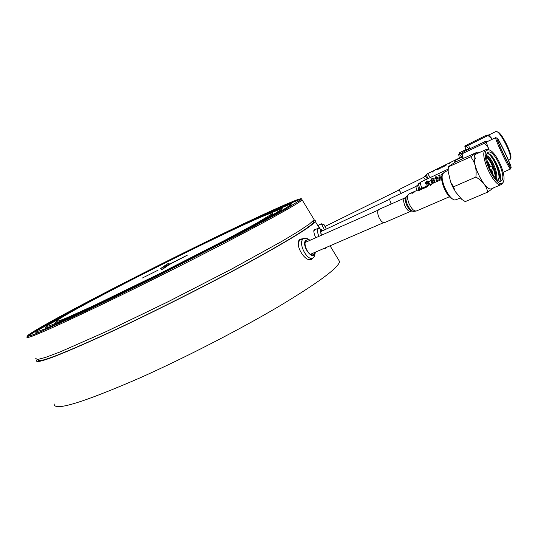 <?xml version="1.0" encoding="UTF-8"?>
<svg xmlns="http://www.w3.org/2000/svg" width="538" height="538" viewBox="0 0 538 538"><rect width="100%" height="100%" fill="white"/><g stroke="black" fill="none" stroke-linecap="round" stroke-linejoin="round"><path stroke-width="0.81" d="M54.17 403.93C53.686 411.57 82.025 403.002 139.194 378.227C183.64 358.429 238.341 330.305 277.682 307.131C317.568 283.244 338.22 268.072 339.639 261.603L338.254 259.309M37.048 359.566L36.49 360.386C34.95 365.094 61.702 354.71 116.739 329.236C159.598 309.115 212.92 282.08 251.905 260.762C291.529 238.885 312.639 225.772 315.241 221.407L315.241 220.425L313.815 220.176M320.265 229.087L317.931 224.81L317.454 225.052M313.049 257.863L311.798 259.161C305.154 263.566 293.271 242.712 300.339 239.134L302.807 238.758M326.095 247.554L325.672 248.475L324.145 248.368M315.725 237.769C313.809 233.263 313.338 230.472 314.326 229.403L315.631 229.491M161.232 268.146L169.537 263.976L168.488 263.405L167.197 264.044L161.232 268.146L169.537 263.976M202.611 244.393C246.236 223.122 279.693 208.159 271.522 214.225L256.465 223.263L225.092 240.177L158.32 274.293L94.177 305.45L66.887 317.783C61.224 320.11 57.848 321.28 56.772 321.294C54.425 319.458 138.979 275.281 202.611 244.393M142.489 277.971L158.098 270.157M160.573 268.596L161.635 269.625L169.605 264.373L187.419 255.12L160.627 268.556L161.635 269.625L163.088 268.906L169.611 264.38L187.426 255.126M313.439 218.509L314.152 219.686L309.673 223.828L298.993 231.031L282.114 241.199L231.918 268.913L168.313 301.63L106.141 331.623L59.819 352.034L45.461 357.44L37.499 359.532L35.764 358.483M313.674 222.16L313.109 220.957L313.674 222.16C311.058 226.498 290.17 239.471 251.011 261.085C212.49 282.147 159.86 308.839 117.519 328.711C63.107 353.903 36.631 364.186 38.09 359.559M208.394 240.99C253.411 219.04 290.446 202.16 291.838 203.519L290.385 205.072L284.098 209.127L256.545 224.561C231.165 238.226 194.521 257.13 156.847 275.94L80.942 312.807L48.891 327.286C42.273 329.996 38.339 331.361 37.068 331.374L38.292 329.935C51.09 320.366 140.331 274.077 208.394 240.99M211.212 239.329C259.585 215.738 299.881 197.352 301.441 198.804L300.608 199.914L283.143 210.627L243.512 232.086L156.081 276.801C124.809 292.356 95.535 306.546 72.247 317.481L38.07 332.814C31.386 335.497 27.714 336.654 27.055 336.297L28.447 334.918C42.556 324.421 138.36 274.757 211.212 239.329M205.529 242.678C247.184 222.369 281.031 206.962 282.268 208.226L280.944 209.652L275.106 213.411L249.578 227.709C226.088 240.345 192.295 257.776 157.594 275.106C122.973 292.342 91.05 307.675 70.532 316.976L50.047 325.625L46.947 326.317L48.077 324.986C59.617 316.31 142.288 273.412 205.529 242.678M314.912 252.356L314.01 254.292L312.39 254.965C308.287 255.294 303.17 244.561 305.725 240.977L305.739 240.95C306.647 239.612 307.958 239.444 309.68 240.446M310.117 240.251L308.617 239.437L305.423 240.479C301.455 246.431 313.129 261.569 315.16 253.176L315.349 252.167M314.905 254.407L314.165 256.673L312.961 257.917C307.877 261.562 298.503 245.052 302.538 239.511L303.654 238.381L306.546 238.22L308.731 239.477M306.727 241.75L305.281 242.066M310.735 254.487L311.946 253.64M324.064 224.743L326.304 229.067M324.495 229.921L321.368 223.801M499.762 181.091C503.225 176.8 495.216 156.82 488.793 153.673C494.543 158.784 498.087 165.906 499.425 175.032L499.351 176.941L497.778 180.096M497.684 180.116L498.242 179.88C499.23 179.181 499.627 177.56 499.425 175.032M486.614 156.376C490.784 158.387 496.904 171.945 495.901 178.367L495.881 178.515M487.61 162.906L489.533 166.558M491.113 170.613L491.739 172.765M486.648 155.657C490.965 156.195 498.639 172.927 496.534 179.161M487.018 160.391L490.616 166.693M491.786 169.678L493.144 175.038M486.877 150.27C479.163 155.018 499.197 193.007 503.386 181.683C506.964 174.937 495.182 149.779 488.477 149.867L486.877 150.27M487.939 152.483C481.94 155.838 495.881 185.402 501.302 180.829C507.455 177.587 493.548 147.896 488 152.442L487.939 152.483M503.238 182.12L501.84 184.326C495.222 189.921 478.208 153.807 485.579 149.779L487.267 149.356L489.156 150.001M501.1 184.642L492.216 188.414C485.41 194.07 468.45 157.957 476.09 154.043L476.829 153.713M491.16 170.566L492.277 173.68M487.367 153.095L488.793 153.673M487.246 153.303C491.92 154.325 499.863 170.6 498.941 178.616M485.505 155.805C490.905 161.151 494.24 168.589 495.518 178.125M489.836 154.487C494.994 160.015 498.175 167.298 499.392 176.329M485.949 155.63C491.234 160.842 494.563 168.179 495.935 177.634M476.621 170.364C474.267 163.74 473.971 159.584 475.747 157.89M488.981 166.988L489.493 166.551M492.7 168.374L491.954 166.894L492.7 168.374L491.174 170.553L490.548 170.533M493.649 187.802L487.69 192.113C486.486 186 482.552 180.983 475.881 177.063C476.816 169.087 475.081 162.341 470.683 156.82L477.3 152.133L455.565 161.945L448.329 166.693L448.147 171.36L450.629 182.1L453.588 186.78L455.135 191.427L461.886 199.47L465.148 201.528M475.881 177.063L453.588 186.78M470.683 156.82L448.645 166.746M487.69 192.113L465.457 201.528M452.909 199.147C447.414 198.112 439.613 181.05 442.162 175.657L441.725 174.911M444.496 172.066L442.673 173.962C439.761 180.089 448.961 199.618 454.94 200.022L460.494 198.112M410.514 211.394L384.865 222.476C382.908 223.088 380.911 221.34 378.86 217.231C377.36 213.378 377.313 210.809 378.732 209.517L379.082 209.356M425.376 186.679L419.142 189.396L421.853 188.273L421.308 189.08L417.992 190.909L421.953 189.154L423.514 187.506M413.621 191.851L411.476 193.081L412.767 193.229L414.98 191.521L412.195 192.765L414.462 191.528M441.765 179.403L431.281 184.009L430.373 185.422L432.707 183.424M431.106 184.137L425.551 186.551L422.814 188.771L427.239 186.814L427.387 186.383L425.571 187.19L426.977 185.973M416.224 190.748L418.584 189.699M497.213 131.79L498.289 132.16C502.626 134.52 512.23 154.305 510.838 158.004L510.73 158.327M508.612 160.479L510.481 159.06C511.947 155.173 501.813 134.292 497.253 131.817L495.76 131.575M492.331 139.234L488.067 135.509L488.639 135.085C488.618 134.742 487.186 135.112 484.341 136.201L464.832 145.973C464.738 146.363 466.063 146.04 468.82 145.004L469.452 148.952M488.067 135.509L468.82 145.004M465.397 149.826L464.832 146.054M461.94 157.17L459.075 154.305L458.732 154.702L459.304 158.051M458.793 154.52L459.627 152.671L461.812 154.453M468.107 149.591L466.809 149.134M401.415 193.276L398.934 190.042M460.979 157.627L460.407 157.506M439.694 167.668L437.098 168.993M440.508 167.271L437.085 168.952L439.882 167.634L440.286 167.896L437.589 169.531L441.221 167.742L440.414 167.318M431.234 171.884L432.471 172.052L433.5 170.983L431.933 171.494M447.999 163.619L448.887 163.962L449.613 163.606L448.773 163.196M442.801 166.181L443.46 166.336L442.014 167.352L446.042 165.368L443.574 165.758M434.213 170.364L436.143 169.463M321.394 235.261L320.527 230.553L320.688 230.123L322.625 230.795M322.827 230.701L320.944 229.349L320.251 230.082L321.253 235.321M318.879 236.37C317.649 233.109 317.164 230.728 317.42 229.228L318.294 228.314L319.222 228.677M511.1 167.654C511.84 165.973 497.206 135.502 496.897 138.078C495.908 139.187 510.495 169.726 511.066 167.742L511.1 167.654M510.145 165.657C510.797 164.272 498.289 138.158 497.872 140.048C496.85 140.721 509.768 167.762 510.125 165.711L510.145 165.657M510.649 168.831L510.609 168.932C510.004 171.05 494.604 138.831 495.68 137.674L496.09 137.809M489.069 149.954C488.201 147.143 486.56 144.924 484.153 143.31L486.271 141.709C486.85 143.404 485.908 141.931 489.176 150.008C487.233 145.314 486.359 142.644 486.554 141.985L486.682 141.918M486.271 141.709L486.332 141.602C486.856 141.111 486.439 141.09 485.088 141.528L464.112 151.487L461.772 153.256L462.788 153.444L463.036 158.576M484.153 143.31L462.788 153.444M454.489 162.523L455.148 160.519M455.363 160.284L455.323 162.072M391.139 204.023C389.929 201.057 389.519 199.282 389.902 198.69L390.016 198.636M442.956 173.357L440.851 175.018L441.409 176.652L441.947 176.397M441.234 179.638L439.539 175.018L438.746 175.388L439.923 178.757L436.056 176.652L435.222 177.049L436.869 181.575M437.67 181.219L436.311 177.674L440.252 180.075M435.148 180.95L433.897 180.237L430.978 180.364L432.014 178.993L433.857 179.295L434.65 178.925L431.866 178.576L430.218 180.802L431.53 181.36L433.991 180.997L434.374 181.373L433.527 182.759L431.866 182.355L431.113 182.792M429.976 183.377L428.732 182.658L425.834 182.792L426.863 181.414L428.692 181.723L429.479 181.346L426.715 180.997L425.074 183.229L426.378 183.781L428.82 183.424L429.203 183.794L428.362 185.18L426.708 184.776L425.968 185.24M300.608 199.914L302.134 199.88C298.926 203.156 277.595 215.207 238.139 236.027C199.363 256.391 146.8 282.84 104.789 303.102C50.875 328.913 24.963 340.218 27.055 337.03L27.055 336.297M27.566 336.519L37.183 330.238M39.361 328.953L42.199 327.312M300.991 239.571L300.372 239.847C298.94 240.775 298.267 242.651 298.368 245.469M309.249 259.531L312.343 258.179M299.753 239.592L301.428 239.376M310.103 259.141L309.727 259.585M411.698 211.071L410.864 211.239C408.967 211.817 406.984 210.015 404.912 205.832C403.372 201.918 403.278 199.322 404.63 198.051L404.939 197.91M412.767 211.219L412.444 211.165C410.44 211.004 408.51 208.973 406.641 205.072C405.188 201.515 404.912 198.865 405.813 197.13L409.196 193.868M416.237 211.064L413.762 211.38C411.583 211.205 409.472 208.986 407.434 204.722C405.847 200.835 405.544 197.937 406.526 196.047M449.445 196.767L416.708 210.869C414.321 211.589 411.812 209.289 409.169 203.963C407.205 198.973 407.071 195.671 408.766 194.057L412.121 192.57M468.975 149.181C465.827 145.314 464.664 145.509 465.498 149.779M425.417 179.833L423.487 177.5M427.34 178.925C426.096 176.834 425.336 175.906 425.06 176.134L427.259 173.841M428.261 178.495C426.842 176.081 425.975 174.998 425.652 175.247M430.192 177.587C428.766 175.126 427.818 173.868 427.34 173.801L431.442 171.783M314.562 229.995L313.829 231.347M313.957 229.982L314.333 230.109M461.94 153.66L462.64 153.888M416.957 190.351C416.103 188.092 415.813 186.767 416.089 186.377L416.183 186.33M418.88 189.564C417.898 187.029 417.522 185.502 417.77 184.964L420.534 182.133M420.023 189.06C418.846 186.094 418.389 184.299 418.665 183.68M421.94 188.206C420.561 184.796 420.057 182.792 420.413 182.194L448.1 169.147M315.241 221.407L319.794 228.899M330.056 245.812L339.639 261.603M302.134 199.88L314.152 219.686M290.385 205.072L291.031 205.476L290.09 206.336L286.149 208.919M42.314 331.025C33.087 334.414 36.523 332.78 35.764 332.746L37.068 331.374M286.586 204.917L301.441 198.804M28.447 334.918L42.415 327.178M280.944 209.652L281.67 210.015L277.494 212.987M51.231 326.29C42.22 329.485 46.813 327.575 45.575 327.723L46.947 326.317M277.574 209.457L291.838 203.519M38.292 329.935L51.695 322.558M271.522 214.225L272.349 214.541L268.839 217.07M60.189 321.549C53.793 323.883 56.221 322.854 55.333 322.739L56.772 321.294M268.59 213.989L282.268 208.226M48.077 324.986L60.935 317.971M301.051 239.544L303.654 238.381M310.89 254.454L311.28 254.286M308.617 239.437L306.546 238.22M315.16 253.176L314.71 255.355M311.24 254.723L312.39 254.965M318.234 225.348L321.374 223.795M324.098 224.756L321.421 223.862M310.413 254.306L383.641 222.638M305.201 242.423L378.14 210.15M497.838 180.055L498.242 179.88M485.632 149.746L476.09 154.043M499.338 177.903L499.351 176.941M492.001 166.874L489.284 166.524M478.847 152.805L477.683 152.173M448.093 169.241L448.315 166.78M451.348 183.949L454.18 189.806M448.087 170.459L443.857 172.355M442.162 175.657L442.444 174.736M488.477 149.867L487.267 149.356M503.386 181.683L502.976 182.873M405.813 197.13L404.63 198.051L378.732 209.517M418.967 189.531L413.002 192.174M422.881 187.735L419.142 189.396M432.081 183.653L431.281 184.009M426.345 186.202L425.551 186.551M324.992 226.464L399.317 189.853M496.036 131.44L488.645 135.092M488.639 135.085L491.302 137.896M466.997 149.039L459.627 152.671M498.289 132.16L497.253 131.817M510.838 158.004L510.481 159.06M425.06 176.134L423.547 177.466L398.974 189.571M460.521 157.452L448.968 163.148M448.241 163.505L443.756 165.711M443.03 166.074L440.595 167.271M437.165 168.959L432.101 171.461M432.021 171.454L431.362 171.777M448.88 163.142L448.154 163.505M443.675 165.711L442.949 166.067M324.246 248.408L326.674 247.285M313.923 230.082L317.837 228.455M320.944 229.349L318.294 228.314M320.507 231.791L389.747 199.235M495.686 137.641L486.56 141.971M510.515 168.959L503.165 172.348M463.01 158.589L461.712 153.747M462.451 156.928L455.222 160.351M496.897 138.078L495.68 137.674M511.066 167.742L510.609 168.932M417.77 184.964L416.089 186.377L389.902 198.69"/></g></svg>

